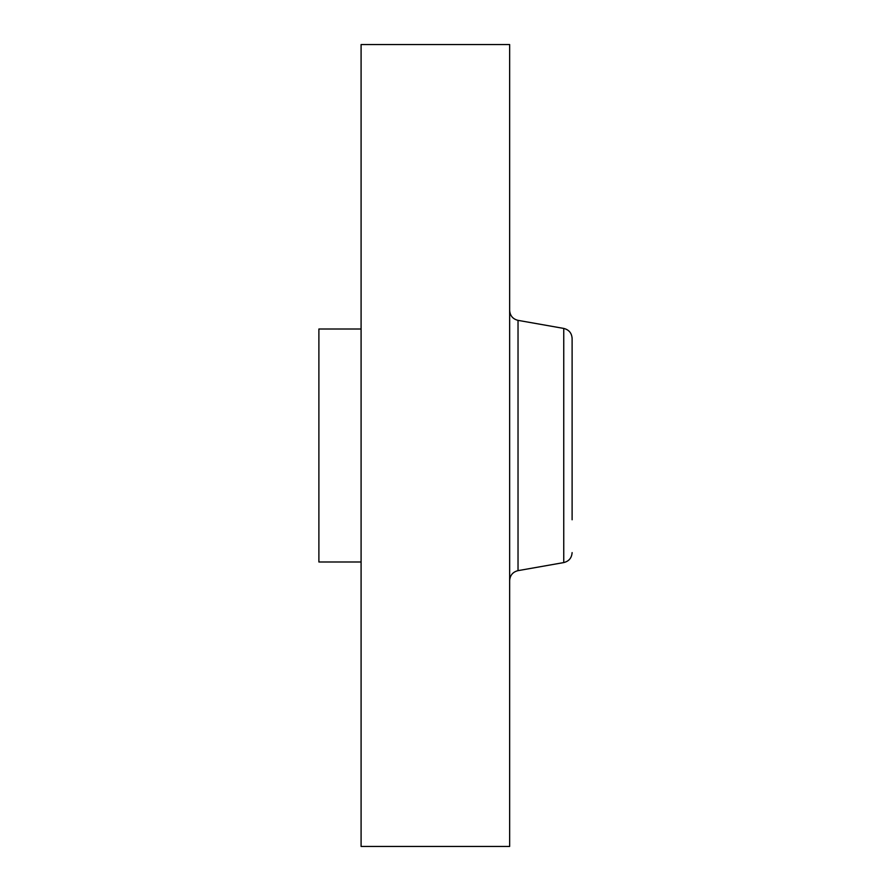 <?xml version="1.0" encoding="UTF-8"?>
<svg xmlns="http://www.w3.org/2000/svg" width="891" height="891" viewBox="0 0 891 891"><rect width="100%" height="100%" fill="white"/><g stroke="black" fill="none" stroke-linecap="round" stroke-linejoin="round"><path stroke-width="1.34" d="M361.089 846.45L361.089 44.55L509.652 44.55L509.652 846.45L361.089 846.45M361.089 561.987L318.889 561.987L318.889 329.013L361.089 329.013M572.111 351.511L572.111 371.224M572.111 519.776L572.111 338.402C571.732 333.056 568.937 329.726 563.747 328.423L518.027 320.359C512.826 319.056 510.042 315.726 509.652 310.38M518.027 320.359L518.027 570.641L563.747 562.577L563.747 328.423M518.027 570.641C512.826 571.944 510.042 575.274 509.652 580.62M563.747 562.577C568.937 561.274 571.732 557.944 572.111 552.598"/></g></svg>
